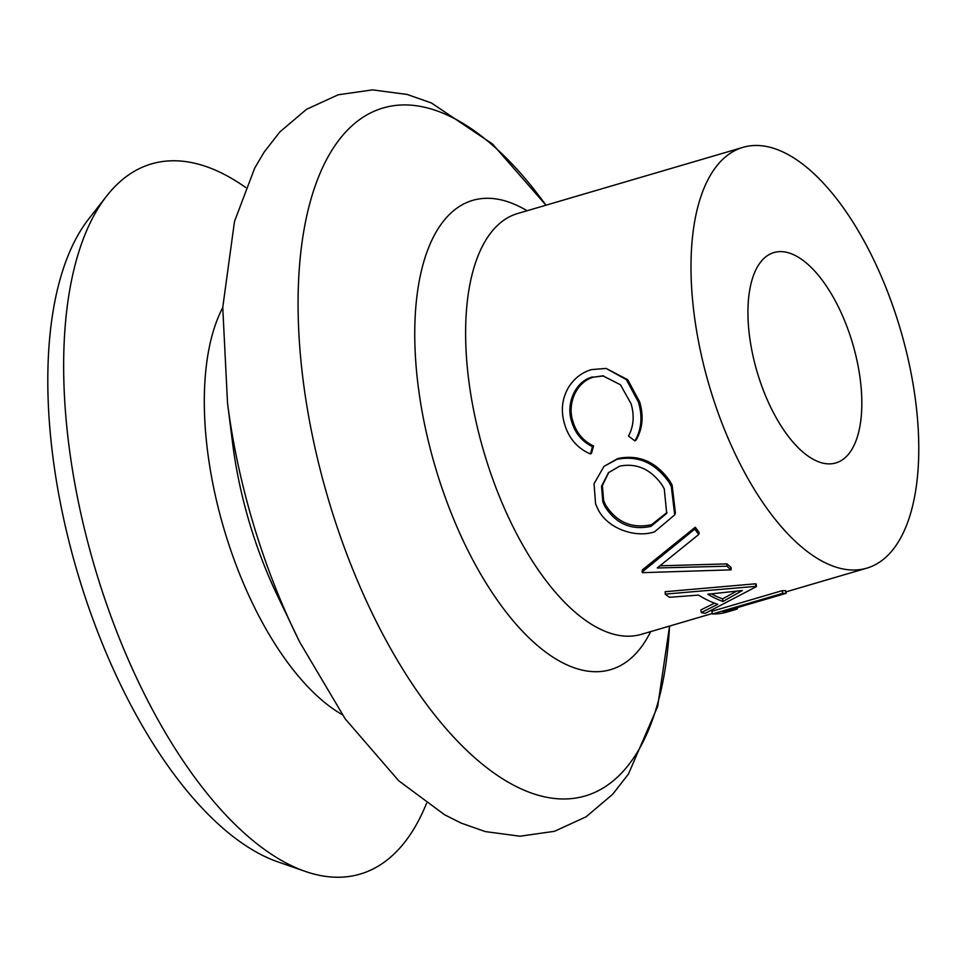 <?xml version="1.0" encoding="UTF-8"?>
<svg xmlns="http://www.w3.org/2000/svg" width="967" height="967" viewBox="0 0 967 967"><rect width="100%" height="100%" fill="white"/><g stroke="black" fill="none" stroke-linecap="round" stroke-linejoin="round"><path stroke-width="1.45" d="M608.811 472.307L602.368 485.567L603.65 500.555L605.56 504.931L604.762 506.273C615.894 523.848 631.306 530.545 650.984 526.362L666.698 513.38L664.256 488.806L661.742 484.552C650.465 468.995 636.431 462.867 619.666 466.154L608.412 472.718L601.534 486.256L602.828 501.849L604.762 506.273M595.599 503.976L594.04 483.718L603.964 466.408L616.873 459.373C637.894 455.106 655.288 462.794 669.055 482.4L671.303 486.377L672.113 485.035L675.413 513.03L674.7 514.879L654.514 531.85C635.331 538.353 606.877 528.502 597.679 508.642L595.599 503.976M245.678 187.501A370.095 168.065 73.6 0 0 106.817 195.842A370.095 168.065 73.6 0 0 143.926 693.134A370.095 168.065 73.6 0 0 305.209 871.388A370.095 168.065 73.6 0 0 426.532 803.323M106.817 195.842L88.904 218.699A352.351 160.002 73.6 0 0 124.223 692.142A352.351 160.002 73.6 0 0 277.783 861.851L305.209 871.388M838.026 306.152A109.658 49.8 73.6 0 0 773.987 252.532A109.658 49.8 73.6 0 0 771.739 409.343A109.658 49.8 73.6 0 0 835.778 462.963A109.658 49.8 73.6 0 0 838.026 306.152M695.285 527.208A219.316 99.589 73.6 0 0 699.165 532.575L698.718 534.497L657.246 567.98L726.918 566.203L727.015 563.882A219.316 99.589 73.6 0 0 731.112 567.484L731.076 569.853L642.62 572.657A222.059 100.834 73.6 0 1 642.076 572.041L642.342 569.914L695.285 527.208L694.789 529.07A222.059 100.834 73.6 0 0 698.718 534.497M660.014 565.816L727.015 563.882M701.305 612.582L717.732 604.29A222.059 100.834 73.6 0 1 698.512 595.092L669.43 597.292A222.059 100.834 73.6 0 1 665.199 594.113L755.88 586.365A222.059 100.834 73.6 0 0 756.424 586.618L705.269 613.344A222.059 100.834 73.6 0 1 701.305 612.582L700.845 609.947L714.516 603.142M665.199 594.113L665.187 591.707L755.614 583.79A219.316 99.589 73.6 0 0 756.146 584.056L756.424 586.618M734.05 609.984L726.846 612.099A222.059 100.834 73.6 0 1 712.425 613.972L711.821 611.325L782.134 590.68A219.316 99.589 73.6 0 0 785.579 590.632L786.219 593.279L723.123 611.809A222.059 100.834 73.6 0 0 734.05 609.984A222.059 100.834 73.6 0 0 737.398 608.859L737.035 607.723M738.595 460.933A219.316 99.589 73.6 0 0 866.674 568.185A219.316 99.589 73.6 0 0 871.17 254.563A219.316 99.589 73.6 0 0 743.079 147.322A219.316 99.589 73.6 0 0 738.595 460.933M603.964 466.408L617.889 458.503C638.909 454.224 656.242 461.755 669.877 481.107L672.113 485.035M603.662 375.933L593.943 377.082C577.033 381.071 566.71 403.336 572.947 421.479C576.356 432.853 583.222 441.025 593.545 445.992L591.526 453.257L590.462 453.982C577.408 448.35 568.765 438.341 564.547 423.945C560.63 410.794 562.008 398.525 568.656 387.138C574.483 378.109 582.17 372.259 591.707 369.575L606.091 368.427L626.386 379.656L638.425 402.139L639.634 401.837C643.865 416.064 642.644 428.852 635.984 440.203L634.92 440.916L628.502 436.044C633.675 426.362 634.533 415.617 631.088 403.807L620.488 384.793L602.937 375.849L593.943 377.082M606.091 368.427L627.728 379.717L639.634 401.837M592.626 376.937C575.716 380.913 565.429 403.396 571.739 421.781L572.947 421.479M571.739 421.781C575.184 433.289 582.086 441.581 592.445 446.633L593.545 445.992M592.445 446.633L590.462 453.982M638.425 402.139C642.704 416.535 641.532 429.457 634.92 440.916M616.873 459.373L617.889 458.503M671.303 486.377L674.7 514.879M605.56 504.931C616.583 522.289 631.922 528.864 651.589 524.67L650.984 526.362M651.589 524.67L667.025 512.486M726.918 566.203A222.059 100.834 73.6 0 0 731.076 569.853M642.076 572.041L694.789 529.07M755.88 586.365L755.614 583.79M722.978 601.486L742.402 590.499L707.82 594.246A222.059 100.834 73.6 0 0 722.978 601.486L722.615 598.887L736.467 591.212M711.482 593.895A219.316 99.589 73.6 0 0 722.615 598.887M712.425 613.972L782.726 593.327L782.134 590.68M782.726 593.327A222.059 100.834 73.6 0 0 786.219 593.279M545.98 205.197L492.493 143.998L431.355 102.949L407.131 94.44L372.525 89.883L338.172 94.79L306.551 109.295L279.85 131.923L264.124 152.145L254.72 168.065L234.498 221.443L222.748 307.446L227.511 402.901A356.859 162.057 73.6 0 0 294.778 631.959A356.859 162.057 73.6 0 0 299.818 642.293M227.511 402.901L232.684 443.805A235.15 106.781 73.6 0 0 277.009 594.753L299.855 642.366L345.219 718.88L398.767 780.828L444.651 814.794L461.162 823.098L485.325 831.596L520.028 836.213L554.466 831.306L586.014 816.861L612.655 794.306L628.441 774.059L657.669 706.466L669.575 626.06M527.051 210.758A244.591 111.072 73.6 0 0 418.808 283.5A244.591 111.072 73.6 0 0 467.75 550.114A244.591 111.072 73.6 0 0 650.646 631.62M743.079 147.322L517.708 213.502A219.316 99.589 73.6 0 0 513.223 527.124A219.316 99.589 73.6 0 0 641.302 634.364L712.316 613.513M545.944 205.209A358.539 162.819 73.6 0 0 319.158 175.474A358.539 162.819 73.6 0 0 375.8 620.621A358.539 162.819 73.6 0 0 562.129 798.972A358.539 162.819 73.6 0 0 669.539 626.072M222.748 307.603A234.437 106.455 73.6 0 0 255.131 608.678A234.437 106.455 73.6 0 0 342.306 714.698M785.893 591.901L866.674 568.185"/></g></svg>
